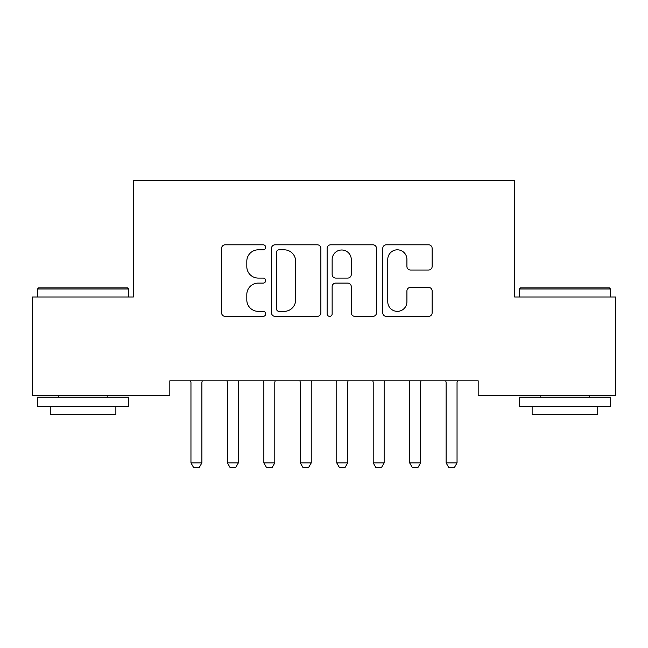 <?xml version="1.0" encoding="UTF-8"?>
<svg xmlns="http://www.w3.org/2000/svg" width="648" height="648" viewBox="0 0 648 648"><rect width="100%" height="100%" fill="white"/><g stroke="black" fill="none" stroke-linecap="round" stroke-linejoin="round"><path stroke-width="0.97" d="M265.68 247.317A2.503 2.503 0 0 0 263.177 244.806L225.164 244.806A3.58 3.58 0 0 0 221.584 248.386L221.584 312.79A3.58 3.58 0 0 0 225.164 316.37L263.177 316.37A2.503 2.503 0 0 0 265.68 313.859A2.503 2.503 0 0 0 263.177 311.356L258.26 311.356A11.445 11.445 0 0 1 246.807 299.911L246.807 294.54A11.445 11.445 0 0 1 258.26 283.095L263.177 283.095A2.503 2.503 0 0 0 265.68 280.584A2.503 2.503 0 0 0 263.177 278.081L258.26 278.081A11.445 11.445 0 0 1 246.807 266.636L246.807 261.266A11.445 11.445 0 0 1 258.26 249.82L263.177 249.82A2.503 2.503 0 0 0 265.68 247.317M428.563 270.03A3.58 3.58 0 0 0 432.143 266.458L432.143 248.386A3.58 3.58 0 0 0 428.563 244.806L386.346 244.806A3.58 3.58 0 0 0 382.766 248.386L382.766 312.79A3.58 3.58 0 0 0 386.346 316.37L428.563 316.37A3.58 3.58 0 0 0 432.143 312.79L432.143 290.96A3.58 3.58 0 0 0 428.563 287.388L410.492 287.388A3.58 3.58 0 0 0 406.92 290.96L406.92 301.79A9.574 9.574 0 0 1 397.346 311.356A9.574 9.574 0 0 1 387.771 301.79L387.771 259.386A9.574 9.574 0 0 1 397.346 249.82A9.574 9.574 0 0 1 406.92 259.386L406.92 266.458A3.58 3.58 0 0 0 410.492 270.03L428.563 270.03M478.184 380.822L169.817 380.822L169.817 395.401L32.4 395.401L32.4 296.986L133.367 296.986L133.367 180.347L514.634 180.347L514.634 296.986L615.6 296.986L615.6 395.401L478.184 395.401L478.184 380.822M320.873 248.386A3.58 3.58 0 0 0 317.293 244.806L275.076 244.806A3.58 3.58 0 0 0 271.496 248.386L271.496 312.79A3.58 3.58 0 0 0 275.076 316.37L317.293 316.37A3.58 3.58 0 0 0 320.873 312.79L320.873 248.386M330.707 244.806L372.924 244.806A3.58 3.58 0 0 1 376.504 248.386L376.504 312.79A3.58 3.58 0 0 1 372.924 316.37L354.861 316.37A3.58 3.58 0 0 1 351.281 312.79L351.281 286.667A3.58 3.58 0 0 0 347.701 283.095L335.721 283.095A3.58 3.58 0 0 0 332.141 286.667L332.141 313.859A2.503 2.503 0 0 1 329.638 316.37A2.503 2.503 0 0 1 327.127 313.859L327.127 248.386A3.58 3.58 0 0 1 330.707 244.806M279.013 249.82A2.503 2.503 0 0 0 276.502 252.323L276.502 308.853A2.503 2.503 0 0 0 279.013 311.356L284.197 311.356A11.445 11.445 0 0 0 295.642 299.911L295.642 261.266A11.445 11.445 0 0 0 284.197 249.82L279.013 249.82M351.281 259.565A9.574 9.574 0 0 0 341.707 249.998A9.574 9.574 0 0 0 332.141 259.565L332.141 274.509A3.58 3.58 0 0 0 335.721 278.081L347.701 278.081A3.58 3.58 0 0 0 351.281 274.509L351.281 259.565M190.787 381.615A3.645 3.645 -179.2 0 1 190.958 382.725A3.645 3.645 179.6 0 0 190.787 381.615L190.536 380.822M202.314 380.822L202.063 381.615A3.645 3.645 179.6 0 0 201.893 382.725L201.893 462.915L199.163 467.654L193.695 467.654L190.958 462.915L190.958 382.725M190.958 462.915L201.893 462.915M238.764 380.822L238.513 381.615A3.645 3.645 179.6 0 0 238.343 382.725L238.343 462.915L235.613 467.654L230.145 467.654L227.408 462.915L227.408 382.725A3.645 3.645 179.6 0 0 227.237 381.615L226.986 380.822M227.408 462.915L238.343 462.915M275.214 380.822L274.963 381.615A3.645 3.645 179.6 0 0 274.793 382.725L274.793 462.915L272.063 467.654L266.595 467.654L263.858 462.915L263.858 382.725A3.645 3.645 179.6 0 0 263.687 381.615L263.436 380.822M263.858 462.915L274.793 462.915M37.503 288.968L38.596 287.874L127.534 287.874L128.628 288.968L37.503 288.968L37.503 296.986M128.628 406.337L37.503 406.337L37.503 397.224L128.628 397.224L128.628 406.337M115.871 406.337L115.871 414.72L50.261 414.72L50.261 406.337M519.372 288.968L520.466 287.874L609.404 287.874L610.497 288.968L519.372 288.968L519.372 296.986M610.497 406.337L519.372 406.337L519.372 397.224L610.497 397.224L610.497 406.337M597.74 406.337L597.74 414.72L532.13 414.72L532.13 406.337M311.664 380.822L311.413 381.615A3.645 3.645 179.6 0 0 311.243 382.725L311.243 462.915L308.513 467.654L303.045 467.654L300.308 462.915L300.308 382.725A3.645 3.645 179.6 0 0 300.137 381.615L299.886 380.822M300.308 462.915L311.243 462.915M348.114 380.822L347.863 381.615A3.645 3.645 179.6 0 0 347.692 382.725L347.692 462.915L344.963 467.654L339.495 467.654L336.758 462.915L336.758 382.725A3.645 3.645 179.6 0 0 336.587 381.615L336.336 380.822M336.758 462.915L347.692 462.915M373.037 381.615A3.645 3.645 -179.2 0 1 373.208 382.725A3.645 3.645 179.6 0 0 373.037 381.615L372.786 380.822M384.564 380.822L384.313 381.615A3.645 3.645 179.6 0 0 384.143 382.725L384.143 462.915L381.413 467.654L375.945 467.654L373.208 462.915L373.208 382.725M373.208 462.915L384.143 462.915M409.487 381.615A3.645 3.645 -179.2 0 1 409.658 382.725A3.645 3.645 179.6 0 0 409.487 381.615L409.236 380.822M421.014 380.822L420.763 381.615A3.645 3.645 179.6 0 0 420.593 382.725L420.593 462.915L417.863 467.654L412.395 467.654L409.658 462.915L409.658 382.725M409.658 462.915L420.593 462.915M445.937 381.615A3.645 3.645 -179.2 0 1 446.108 382.725A3.645 3.645 179.6 0 0 445.937 381.615L445.686 380.822M457.464 380.822L457.213 381.615A3.645 3.645 179.6 0 0 457.043 382.725L457.043 462.915L454.313 467.654L448.845 467.654L446.108 462.915L446.108 382.725M446.108 462.915L457.043 462.915M128.628 296.986L128.628 288.968M107.852 397.224L107.852 395.401M58.28 397.224L58.28 395.401M610.497 296.986L610.497 288.968M589.721 397.224L589.721 395.401M540.149 397.224L540.149 395.401"/></g></svg>
